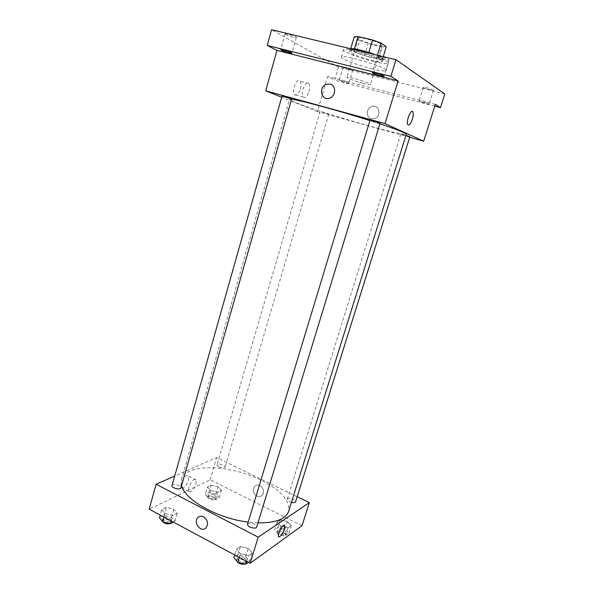 <?xml version="1.0" encoding="UTF-8"?>
<svg xmlns="http://www.w3.org/2000/svg" width="594" height="594" viewBox="0 0 594 594"><rect width="100%" height="100%" fill="white"/><g stroke="black" fill="none" stroke-linecap="round" stroke-linejoin="round"><path stroke-width="0.45" stroke-dasharray="2.97 2.23" d="M362.823 83.227C367.456 84.4 369.98 84.786 370.374 84.4C371.436 83.212 346.651 75.824 346.889 77.398C348.284 78.742 353.593 80.687 362.823 83.227M374.369 44.639C379.076 45.708 381.667 45.924 382.142 45.285C383.434 43.355 358.434 35.9 358.457 38.224C359.734 40.036 365.035 42.174 374.369 44.639M377.472 55.242L368.8 52.51L354.336 49.027L350.638 49.102L356.207 52.651L359.793 40.533L354.269 36.769M356.207 52.651L364.538 55.591L378.616 59.006L382.269 46.874L386.256 46.77M382.269 46.874L368.124 43.533L359.793 40.533M377.376 55.561L382.558 59.036L383.279 56.645M364.538 55.591L368.124 43.533M378.616 59.006L382.558 59.036M375.698 54.811L382.232 57.856L383.175 58.969C383.019 61.813 348.678 51.574 350.104 49.109L350.653 48.775M381.489 60.328C376.448 56.616 349.005 49.146 349.376 51.567C348.641 52.866 361.256 57.744 371.636 60.224C378.192 61.783 381.794 62.184 382.439 61.42L381.489 60.328M373.633 61.509C382.551 63.64 387.459 64.182 388.357 63.15C390.778 60.061 343.146 45.857 343.481 49.77C342.515 51.552 359.608 58.145 373.633 61.509M371.488 68.659C380.383 70.82 385.261 71.429 386.13 70.486C388.469 67.657 340.919 53.482 341.327 57.128C340.407 58.769 357.499 65.251 371.488 68.659M285.617 34.556C287.89 35.922 296.399 38.283 296.332 37.526C296.866 36.754 284.986 33.071 285.031 34.029L285.617 34.556M343.503 67.397C345.173 68.414 352.829 70.53 352.747 69.951C353.178 69.394 343.087 66.365 343.146 67.07L343.503 67.397M423.626 87.563C424.955 88.551 433.546 90.875 433.486 90.229C433.954 89.627 423.374 86.568 423.418 87.325L423.626 87.563M377.561 56.809C379.418 58.16 389.107 60.774 389.07 59.897C389.664 59.036 377.19 55.353 377.212 56.4L377.561 56.809M444.824 93.963L338.476 67.129L271.577 29.7M428.965 103.742L429.165 103.95C429.254 104.499 420.701 102.146 419.349 101.247L419.134 101.032C419.008 100.468 427.68 102.859 428.965 103.742M348.492 82.885L348.834 83.167C348.938 83.665 341.312 81.526 339.627 80.591L339.263 80.301C339.129 79.796 346.851 81.957 348.492 82.885M435.335 104.366L327.584 76.5L334.66 80.145L338.476 67.129M434.778 106.133L334.66 80.145M409.689 137.296L317.367 111.59L327.584 76.5M317.367 111.59L281.675 97.23M300.304 89.234C301.225 85.647 301.143 82.967 300.059 81.185C297.134 76.7 291.216 90.719 294.431 94.535C296.503 96.183 298.455 94.416 300.304 89.234M291.55 99.265L289.523 99.406C288.461 101.21 333.041 115.912 368.317 125.668C391.535 132.083 404.21 134.942 406.326 134.222M379.908 123.834L369.913 120.589M282.002 96.08L291.632 98.99M405.992 135.313L400.801 134.006L409.882 136.679M369.988 120.344L380.056 123.329M322.698 112.132L328.786 114.145L322.698 112.132M371.28 118.733L374.762 118.548C382.105 116.097 378.957 103.705 371.725 106.549C366.104 108.197 365.77 117.53 371.28 118.733L374.762 118.548C382.105 116.097 378.957 103.705 371.725 106.549C366.104 108.197 365.77 117.53 371.28 118.733M309.051 91.587C309.986 87.994 309.927 85.298 308.873 83.516C306.021 79.039 300.089 93.124 303.23 96.933C305.249 98.574 307.195 96.792 309.051 91.587M181.586 485.558L181.504 479.432C185.566 463.082 230.257 464.538 260.877 480.056C280.984 490.258 290.236 500.697 288.625 511.36M257.959 522.891L248.181 522.104M218.978 466.995C222.089 468.228 224.124 468.295 225.081 467.181C225.861 465.206 217.456 462.8 217.048 464.879L218.978 466.995M247.564 524.146C248.648 522.72 250.913 522.727 254.343 524.16C256.088 525.111 256.875 526.061 256.697 527.012M291.439 502.353C288.654 501.447 287.273 500.371 287.296 499.138C288.201 498.017 290.184 498.084 293.25 499.331C294.928 500.207 295.701 501.046 295.567 501.863M172.022 485.521C173.181 484.125 175.497 484.125 178.98 485.521L180.925 487.86M297.171 496.733L216.654 457.573L174.703 476.054M161.761 509.563L165.058 513.617L172.832 515.444L177.175 513.194L173.819 509.184L166.172 507.38L161.761 509.563L165.058 513.617L172.832 515.444L177.175 513.194L173.819 509.184L166.172 507.38L161.761 509.563L160.202 515.087M276.99 522.081L280.932 526.009L288.157 527.724L291.32 525.497L287.34 521.614L280.227 519.913L276.99 522.081L280.932 526.009L288.157 527.724L291.32 525.497L287.34 521.614L280.227 519.913L276.99 522.081L274.591 529.803L278.512 533.776L285.729 535.484L288.907 533.197L284.949 529.261L277.851 527.576L274.591 529.803M302.019 525.727L210.194 479.766L149.176 509.184M236.412 549.235L240.444 553.779L248.455 555.635L252.302 552.925L248.225 548.44L240.34 546.599L236.412 549.235L240.444 553.779L248.455 555.635L252.302 552.925L248.225 548.44L240.34 546.599L236.412 549.235L234.689 554.937M207.462 486.954L210.781 490.488L217.812 492.181L221.413 490.317L218.057 486.813L211.13 485.142L207.462 486.954L210.781 490.488L217.812 492.181L221.413 490.317L218.057 486.813L211.13 485.142L207.462 486.954L205.286 494.453L208.583 498.032L215.6 499.71L219.216 497.794L215.874 494.245L208.962 492.582L205.286 494.453M210.194 479.766L216.654 457.573M188.506 480.197L188.55 476.128C186.65 472.416 178.92 484.429 181.207 487.592C183.613 488.765 186.048 486.3 188.506 480.197M256.816 496.064C258.821 496.963 260.58 496.718 262.095 495.322C266.81 490.926 259.155 481.66 254.759 486.404C252.346 490.035 253.029 493.258 256.816 496.064C258.821 496.963 260.58 496.718 262.095 495.322C266.81 490.926 259.155 481.66 254.759 486.404C252.346 490.035 253.029 493.258 256.816 496.064M203.675 516.884C207.841 520.099 208.628 523.745 206.059 527.836L206.051 527.836M196.027 484.013L196.102 479.937C194.253 476.247 186.553 488.342 188.788 491.483C191.149 492.626 193.562 490.139 196.027 484.013M278.794 536.924L278.489 536.568C277.257 534.37 282.662 523.923 284.363 525.193M214.352 495.032L216.246 497.267C215.8 499.532 207.417 497.141 208.264 494.995C209.251 493.77 211.278 493.785 214.352 495.032M208.583 498.032L210.781 490.488M215.6 499.71L217.812 492.181M219.216 497.794L221.413 490.317M215.874 494.245L218.057 486.813M208.962 492.582L211.13 485.142M213.81 496.896L215.696 499.138C215.251 501.403 206.868 499.019 207.714 496.859C208.709 495.634 210.736 495.641 213.81 496.896M173.374 522.133L174.851 521.354L171.518 517.285L163.885 515.495L159.459 517.745M169.684 518.235L171.577 520.708C171.05 523.418 161.768 521.012 162.734 518.414C163.929 516.877 166.246 516.817 169.684 518.235M164.063 517.151L165.058 513.617M171.25 520.997L172.832 515.444M174.851 521.354L177.175 513.194M171.518 517.285L173.819 509.184M163.885 515.495L166.172 507.38M162.214 521.205L162.162 520.448C163.35 518.904 165.667 518.844 169.112 520.27L170.998 522.742L170.181 523.596M283.605 530.204C285.269 531.103 286.018 531.994 285.855 532.877C285.32 535.305 276.715 532.432 277.658 530.145C278.593 528.912 280.576 528.935 283.605 530.204M278.512 533.776L280.932 526.009M285.729 535.484L288.157 527.724M288.907 533.197L291.32 525.497M284.949 529.261L287.34 521.614M277.851 527.576L280.227 519.913M283.011 532.12C284.667 533.018 285.417 533.909 285.254 534.8C284.719 537.236 276.113 534.37 277.064 532.068C277.999 530.828 279.982 530.843 283.011 532.12M248.418 562.288L249.725 561.352L245.671 556.808L237.8 554.982L233.858 557.684M244.045 557.944C245.768 558.924 246.525 559.934 246.324 560.959C245.678 563.906 236.167 560.907 237.266 558.108C238.387 556.541 240.652 556.489 244.045 557.944M239.33 557.424L240.444 553.779M246.703 561.367L248.455 555.635M249.725 561.352L252.302 552.925M245.671 556.808L248.225 548.44M237.8 554.982L240.34 546.599M236.605 560.847L236.627 560.209C237.756 558.642 240.013 558.583 243.406 560.038C245.122 561.018 245.886 562.028 245.686 563.067L244.921 563.906M358.457 38.224L346.889 77.398M382.142 45.285L370.374 84.4M382.439 61.42L383.175 58.969M349.376 51.567L350.104 49.109M386.13 70.486L388.357 63.15M341.327 57.128L343.481 49.77M377.212 56.4L372.304 72.735M389.07 59.897L384.118 76.225M423.418 87.325L419.134 101.032M433.486 90.229L429.165 103.95M343.146 67.07L339.263 80.301M352.747 69.951L348.834 83.167M285.031 34.029L280.658 49.681M296.332 37.526L291.921 53.156M308.873 83.516L300.059 81.185M303.23 96.933L294.431 94.535M181.504 479.432L289.523 99.406M320.107 111.546L217.048 464.879M328.786 114.145L225.081 467.181M287.296 499.138L400.801 134.006M196.102 479.937L188.55 476.128M188.788 491.483L181.207 487.592M215.696 499.138L216.246 497.267M207.714 496.859L208.264 494.995M170.998 522.742L171.577 520.708M162.162 520.448L162.734 518.414M285.254 534.8L285.855 532.877M277.064 532.068L277.658 530.145M245.686 563.067L246.324 560.959M236.627 560.209L237.266 558.108"/><path stroke-width="0.89" d="M354.366 48.931L358.019 36.553L354.269 36.769L350.742 48.753M358.019 36.553L372.549 39.954L381.133 43.065L386.256 46.77L383.279 56.645M377.472 55.242L381.133 43.065M350.653 48.775C353.036 48.047 366.773 51.344 375.698 54.811M368.822 52.45L372.549 39.954M281.675 97.23L265.704 90.8L276.953 50.423L267.241 45.419L271.577 29.7L395.983 59.704L444.824 93.963L440.488 107.618L434.778 106.133M267.241 45.419L390.904 76.366L395.983 59.704M390.904 76.366L398.114 80.91L385.016 123.611L423.685 141.194L435.335 104.366L440.488 107.618M412.325 119.312C410.565 124.153 409.036 125.891 407.744 124.532C405.851 121.258 411.256 108.086 412.889 111.991C413.483 113.551 413.29 115.993 412.325 119.312C410.558 124.153 409.036 125.891 407.744 124.525C405.851 121.258 411.256 108.086 412.889 111.991C413.476 113.551 413.29 115.993 412.318 119.312M291.357 52.695L291.921 53.156C292.025 53.802 283.553 51.418 281.259 50.156L280.658 49.681C280.524 49.027 289.13 51.448 291.357 52.695M383.783 75.884L384.118 76.225C384.199 76.968 374.547 74.324 372.668 73.092L372.304 72.735C372.178 71.978 381.979 74.666 383.783 75.884M276.953 50.423L398.114 80.91M257.959 522.891C275.564 523.002 285.788 519.156 288.625 511.36L406.326 134.222C406.244 133.153 397.431 129.685 379.908 123.834M369.913 120.589C338.261 110.469 298.849 99.822 291.55 99.265M265.704 90.8L385.016 123.611M423.685 141.194L409.689 137.296M291.632 98.99L282.002 96.08L172.022 485.521C171.109 487.904 180.457 490.362 180.925 487.86L291.632 98.99M291.439 502.353C293.718 502.895 295.099 502.732 295.567 501.863L409.882 136.679L405.992 135.313M380.056 123.329L369.988 120.344L247.564 524.146C246.525 526.722 256.118 529.737 256.697 527.012L380.056 123.329M330.101 84.088C336.234 85.336 336.033 95.946 329.848 98.062C321.562 101.715 317.916 87.073 326.41 84.296L330.101 84.088C336.234 85.336 336.033 95.946 329.848 98.062C321.562 101.715 317.916 87.073 326.41 84.296L330.101 84.088M248.181 522.104C217.627 518.577 184.415 499.762 181.586 485.558M174.703 476.054L156.125 484.236L258.19 537.169L309.326 502.643L297.171 496.733M156.125 484.236L149.176 509.184L250.193 563.238L258.19 537.169M250.193 563.238L302.019 525.727L309.326 502.643M284.363 525.193L284.288 529.172C282.031 534.867 280.093 537.332 278.489 536.568C277.138 534.021 283.635 522.475 284.667 525.549L284.288 529.172C282.425 534.103 280.591 536.686 278.794 536.924M203.675 516.884C207.833 520.099 208.628 523.745 206.051 527.836C201.195 533.264 192.679 522.408 197.958 517.574C199.591 516.089 201.5 515.852 203.675 516.884C201.5 515.852 199.599 516.082 197.965 517.574L197.958 517.574C192.686 522.408 201.195 533.264 206.059 527.836M160.202 515.087L159.459 517.745L162.734 521.851L170.493 523.663L173.374 522.133M162.734 521.851L164.063 517.151M170.493 523.663L171.25 520.997M170.181 523.596C166.803 524.331 164.144 523.537 162.214 521.205M234.689 554.937L233.858 557.684L237.86 562.28L245.857 564.129L248.418 562.288M237.86 562.28L239.33 557.424M245.857 564.129L246.703 561.367M244.921 563.906C241.209 564.664 238.432 563.639 236.605 560.847"/></g></svg>
